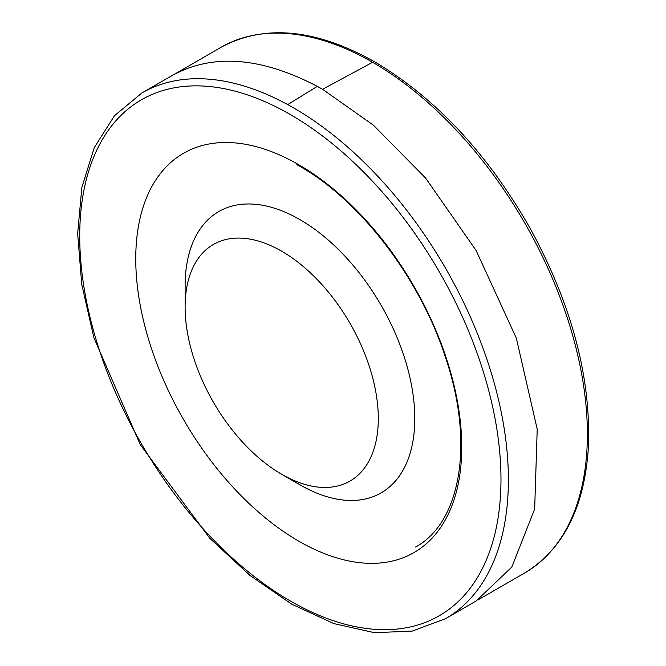 <?xml version="1.0" encoding="UTF-8"?>
<svg xmlns="http://www.w3.org/2000/svg" width="666" height="666" viewBox="0 0 666 666"><rect width="100%" height="100%" fill="white"/><g stroke="black" fill="none" stroke-linecap="round" stroke-linejoin="round"><path stroke-width="1" d="M281.71 251.232A136.605 78.871 60 0 1 378.305 418.531A136.605 78.871 60 0 1 281.71 474.3A136.605 78.871 60 0 1 185.115 307.001A136.605 78.871 60 0 1 281.71 251.232M185.115 307.001L185.115 285.93A162.404 93.764 60 0 1 299.958 219.63A162.404 93.764 60 0 1 414.793 418.531A162.404 93.764 60 0 1 299.958 484.831L281.71 474.3M524.417 573.168A303.563 175.266 -120 0 0 571.037 329.87A303.563 175.266 -120 0 0 372.61 62.288L323.593 88.745M322.56 89.286L317.291 86.364C260.697 56.793 212.188 53.263 171.77 75.774M445.512 618.714A303.563 175.266 -120 0 0 490.875 371.595A303.563 175.266 -120 0 0 287.72 104.595A303.563 175.266 -120 0 0 142.074 92.857A303.563 175.266 -120 0 0 141.866 92.982L114.469 115.718L94.231 147.677L81.843 187.487L77.656 233.608L81.735 284.34L93.906 337.779L140.285 444.688L209.74 538.22L249.95 575.407L291.841 604.237L333.874 623.601L374.533 632.7L412.304 631.077L445.637 618.647L476.232 600.923L511.788 567.091L534.665 509.007L537.212 429.204L516.333 338.161L476.123 250.516L425.507 177.955L373.476 125.241L322.602 89.302M372.61 62.288A303.563 175.266 -120 0 0 371.07 61.405A303.563 175.266 -120 0 0 220.812 47.403C264.069 24.034 315.001 28.646 373.618 61.23L375.158 62.113C436.205 98.526 487.962 154.104 530.419 228.846C572.011 305.294 591.316 378.363 588.344 448.076C584.348 507.967 563.028 549.675 524.375 573.185L477.938 599.916M317.291 86.364L287.72 104.595M141.508 99.758A297.869 171.978 -120 0 0 186.588 509.523A297.869 171.978 -120 0 0 494.73 534.573A297.869 171.978 -120 0 0 284.715 111.397A297.869 171.978 -120 0 0 141.508 99.758M184.557 152.689A230.519 133.092 -120 0 0 217.233 468.856A230.519 133.092 -120 0 0 456.568 491.117A230.519 133.092 -120 0 0 295.787 163.037A230.519 133.092 -120 0 0 184.557 152.689M174.45 74.251L220.821 47.403M141.858 92.982L172.719 75.225M296.845 164.66C358.783 198.235 420.121 277.772 445.77 358.225C474.592 443.539 460.614 522.76 415.501 547.061"/></g></svg>
